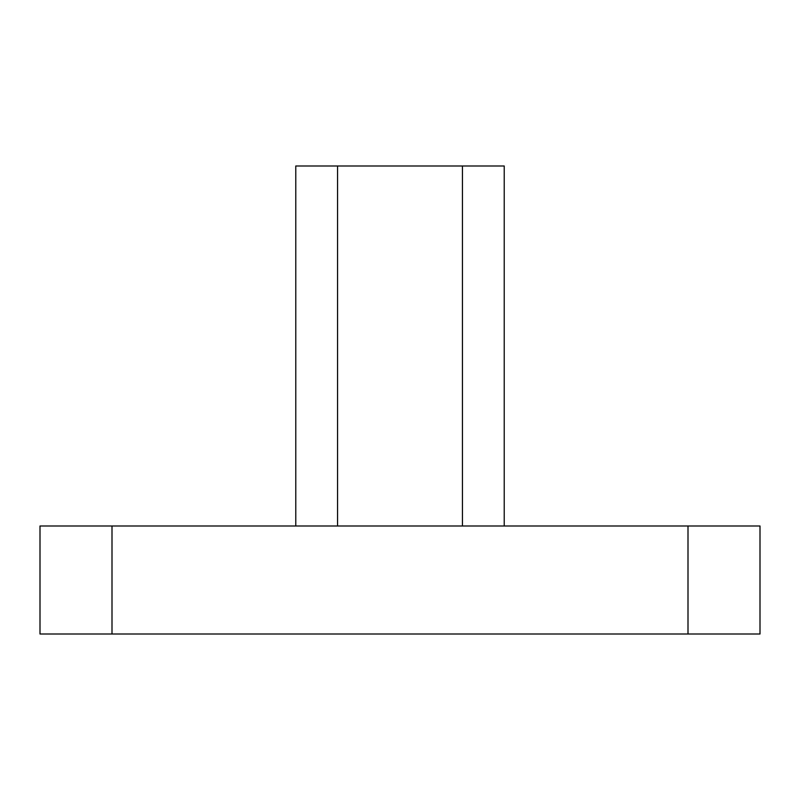 <?xml version="1.0" encoding="UTF-8"?>
<svg xmlns="http://www.w3.org/2000/svg" width="800" height="800" viewBox="0 0 800 800"><rect width="100%" height="100%" fill="white"/><g stroke="black" fill="none" stroke-linecap="round" stroke-linejoin="round"><path stroke-width="1.2" d="M337.55 526L337.55 166L295.78 166L295.78 526M688 526L40 526L40 634L760 634L760 526L688 526L688 634M337.55 166L462.45 166L462.45 526M462.45 166L504.22 166L504.22 526M112 526L112 634"/></g></svg>
